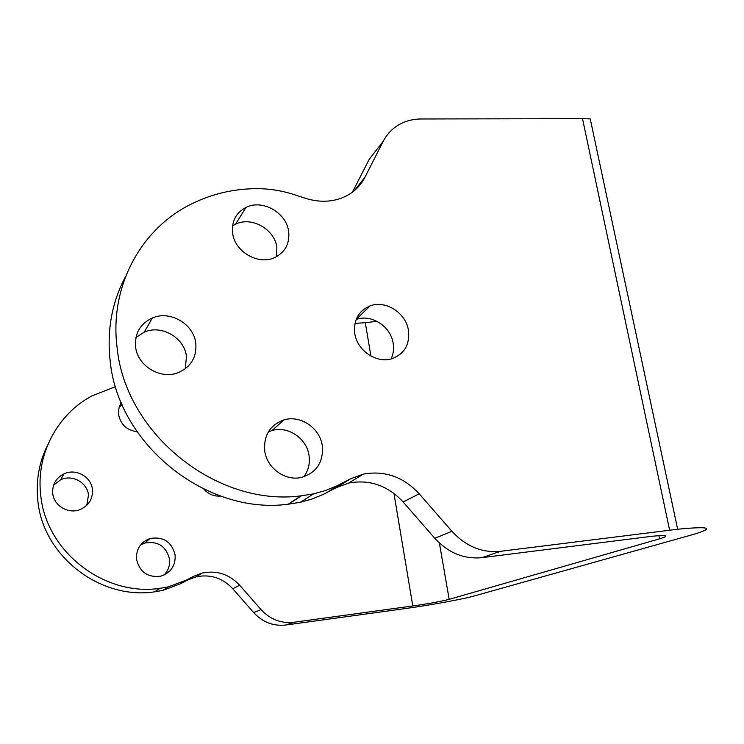 <?xml version="1.0" encoding="UTF-8"?>
<svg xmlns="http://www.w3.org/2000/svg" width="744" height="744" viewBox="0 0 744 744"><rect width="100%" height="100%" fill="white"/><g stroke="black" fill="none" stroke-linecap="round" stroke-linejoin="round"><path stroke-width="1.12" d="M354.311 190.65L364.867 177.398C360.273 186.26 353.288 192.835 343.905 197.104C332.038 202.182 319.223 202.582 305.468 198.313L294.336 194.677C281.288 190.436 268.045 188.437 254.625 188.669L254.206 188.678C232.202 189.153 211.463 194.165 192.008 203.707C141.193 228.194 109.005 286.533 117.152 347.95C125.606 434.431 217.518 507.083 300.967 495.848L313.54 493.858L325.435 490.556L336.744 485.953L350.582 478.783L363.267 474.133C384.75 470.255 403.397 476.802 419.216 493.793L451.924 531.3C465.846 546.375 482.019 553.052 500.433 551.323L481.973 557.656L651.986 536.266C667.442 534.787 669.972 535.643 659.584 538.833L449.171 599.329C440.95 601.459 428.823 603.672 412.79 605.96L293.759 622.272L285.798 625.006L402.718 608.936C429.26 605.309 462.656 599.273 474.691 595.842L692.766 534.611C715.375 527.887 710.334 526.092 677.654 529.235L500.433 551.323M481.973 557.656C464.033 559.367 448.316 552.913 434.822 538.312L403.127 501.986C387.801 485.534 369.684 479.21 348.787 483.023L336.446 487.562L322.98 494.546L311.978 499.038L300.418 502.265L288.207 504.209C207.157 515.248 118.287 445.107 110.205 361.268C106.727 330.485 111.86 302.231 125.597 276.508M115.534 386.629L91.81 395.957C57.483 414.259 35.935 454.221 40.669 494.481C45.431 551.164 104.067 596.762 159.904 588.337L168.33 586.849L186.512 580.041L193.496 576.34L202.154 573.057C216.783 570.127 229.282 574.173 239.661 585.212L261.032 609.615C270.146 619.417 281.055 623.63 293.759 622.272M47.756 444.8C39.144 462.015 35.814 480.429 37.777 500.024C42.417 555.554 99.798 600.148 154.538 591.852L160.192 588.309M175.128 554.931C175.686 565.626 170.906 572.703 160.806 576.163C147.833 577.781 139.751 572.183 136.552 559.376C136.04 549.128 140.504 542.181 149.935 538.526C163.271 536.294 171.669 541.762 175.128 554.931M92.423 489.506C92.954 498.88 88.852 505.567 80.12 509.556C68.476 514.457 53.717 505.743 52.731 493.319C52.247 484.428 56.014 477.927 64.021 473.826C75.786 468.097 91.345 476.737 92.423 489.506M137.063 431.725C126.796 430.246 120.649 424.545 118.612 414.622C118.129 410.307 119.031 406.354 121.319 402.764M220.577 496.062C213.984 496.536 208.422 494.239 203.884 489.161M370.912 356.078L365.323 322.729L355 323.324M303.803 476.792C308.407 470.58 310.155 463.493 309.048 455.542C306.844 438.393 287.872 425.577 271.913 430.59L268.352 431.892M185.284 368.801L186.446 356.404C184.503 337.72 161.504 324.356 144.308 332.112L135.929 337.553M276.619 256.624L276.861 247.371C274.685 229.143 251.37 216.03 235.467 224.288L232.547 225.934M391.084 358.933C393.39 354.079 394.088 348.843 393.167 343.226C390.749 326.356 371.191 313.736 356.153 319.483M669.619 530.184L582.506 118.677L421.151 118.975C414.148 119.012 407.656 120.444 401.658 123.281C393.567 127.233 387.429 133.213 383.253 141.248L369.229 159.244L352.442 192.129M369.229 159.244L378.417 147.452M322.292 445.712C319.976 428.033 300.418 414.771 284.003 419.895C270.016 424.991 263.59 435.333 264.724 450.911C266.826 468.255 285.64 481.591 301.813 477.332C316.777 472.44 323.603 461.903 322.292 445.712M195.784 343.189C193.747 323.938 170.023 310.081 152.287 318.014C140.207 323.742 134.645 333.349 135.585 346.834C137.389 365.713 160.192 379.682 177.742 372.828C190.873 367.22 196.881 357.334 195.784 343.189M288.626 231.319C286.338 212.579 262.325 198.992 245.985 207.409C235.932 212.756 231.477 221.321 232.63 233.114C234.704 251.602 258.056 265.292 274.313 257.731C285.157 252.43 289.928 243.623 288.626 231.319M408.437 330.336C405.899 312.917 385.643 299.869 370.196 305.84C358.552 310.806 353.419 320.05 354.804 333.572C357.148 350.74 376.845 363.89 392.153 358.636C404.559 353.763 409.991 344.333 408.437 330.336M364.867 177.398L383.253 141.248M140.504 545.017L144.82 543.055C157.895 540.851 166.117 546.198 169.502 559.097C170.153 565.245 168.358 570.536 164.126 574.991M53.614 485.162L60.673 479.741C72.196 474.114 87.439 482.568 88.49 495.076L86.741 505.353M119.291 407.061L122.174 404.783M285.798 625.006C273.318 626.355 262.623 622.226 253.695 612.628L261.032 609.615M239.661 585.212L232.76 588.727L253.695 612.628M232.76 588.727C222.586 577.921 210.329 573.959 195.988 576.842L187.488 580.069L193.496 576.34M186.512 580.041L180.634 583.705L187.488 580.069M180.634 583.705L162.806 590.392L154.826 591.824M582.506 118.677L590.243 118.91L677.654 529.235M365.323 322.729L376.92 321.287M300.967 495.848L288.207 504.209M159.904 588.337L154.538 591.852M412.79 605.96L393.929 493.393M439.388 543.018L449.171 599.329M659.584 538.833L658.914 535.643M288.635 504.162L301.404 495.802M434.822 538.312L451.924 531.3M419.216 493.793L403.127 501.986M336.446 487.562L350.582 478.783M340.371 484.139L326.504 492.788M149.935 538.526L144.82 543.055M284.003 419.895L271.913 430.59M64.021 473.826L60.673 479.741M152.287 318.014L144.308 332.112M245.985 207.409L235.467 224.288M370.196 305.84L356.199 319.353M313.54 493.858L300.418 502.265M168.33 586.849L162.806 590.392M348.787 483.023L363.267 474.133M195.988 576.842L202.154 573.057"/></g></svg>
